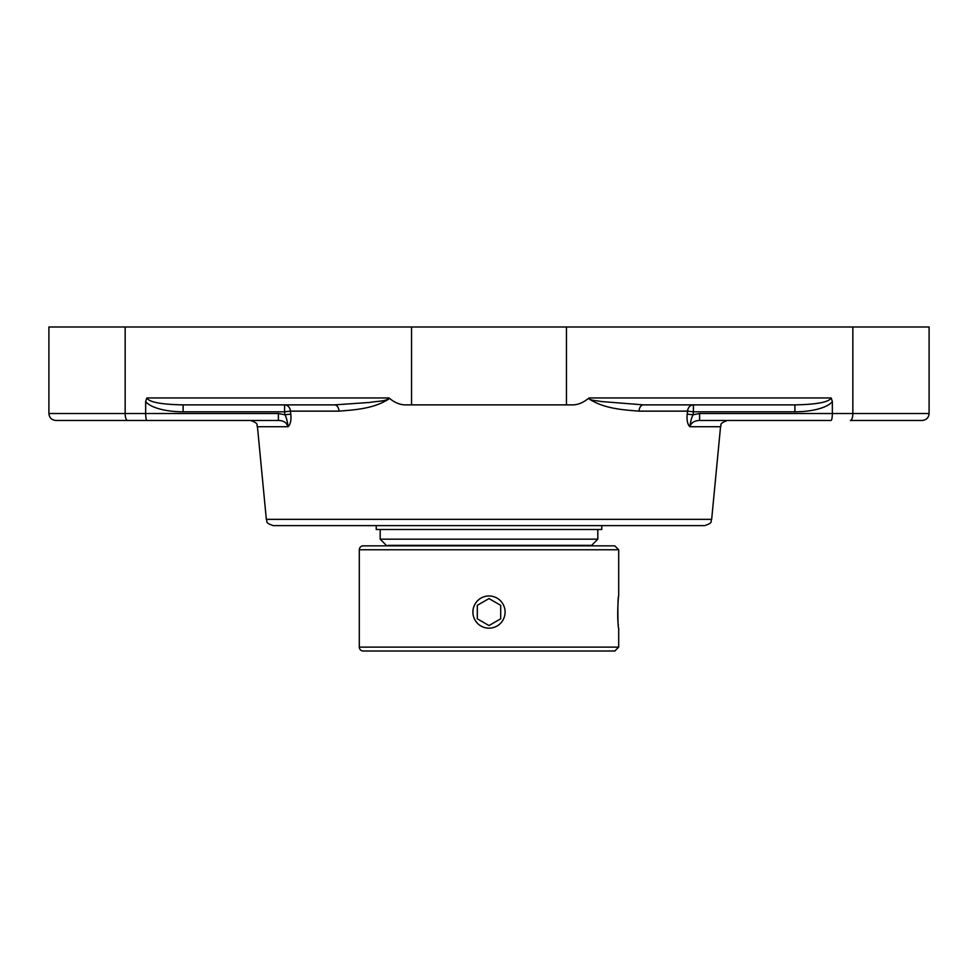<?xml version="1.0" encoding="UTF-8"?>
<svg xmlns="http://www.w3.org/2000/svg" width="978" height="978" viewBox="0 0 978 978"><rect width="100%" height="100%" fill="white"/><g stroke="black" fill="none" stroke-linecap="round" stroke-linejoin="round"><path stroke-width="1.47" d="M266.334 519.342C267.984 521.396 263.864 522.399 273.229 525.614L704.771 525.614C714.136 522.399 710.016 521.396 711.666 519.342L266.334 519.342L257.446 426.714L288.155 426.714C290.515 424.281 291.395 420.075 290.796 414.122L290.454 411.139L290.796 414.122L284.916 414.782C286.285 417.129 287.361 421.115 288.155 426.714L286.077 423.119M48.9 413.523C49.316 417.74 51.614 420.039 55.819 420.454L146.945 420.454C146.162 420.039 145.734 417.728 145.661 413.523L48.9 413.523L48.9 326.982L929.1 326.982L929.1 413.523L699.612 413.523L693.084 414.782L687.204 414.122C686.605 420.075 687.485 424.281 689.845 426.714C690.639 421.115 691.715 417.129 693.084 414.782L693.414 411.799L687.546 411.139L687.204 414.122C686.605 420.075 687.485 424.281 689.845 426.714C691.165 422.704 694.417 420.613 699.612 420.454L831.055 420.454C831.838 420.039 832.266 417.728 832.339 413.523L832.339 401.481L831.141 397.948C828.953 402.154 816.875 404.452 794.894 404.88L643.426 404.88A6.919 4.462 -90 0 0 638.989 411.139L687.546 411.139A6.919 5.905 90 0 1 693.414 404.88L679.429 404.88M693.414 404.88L693.414 411.799L794.894 411.799L794.894 404.88L643.426 404.88L600.883 401.493C597.472 400.625 588.218 400.54 589.648 397.948L588.389 398.462C603.805 408.877 623.622 409.855 638.989 411.139M687.351 412.826L687.424 412.154M589.013 397.948C583.511 402.569 578.035 404.88 572.558 404.88L405.442 404.88C399.965 404.88 394.489 402.569 388.987 397.948M290.454 411.139L339.011 411.139C354.378 409.831 374.244 408.902 389.611 398.462L388.352 397.948C388.046 401.42 375.54 401.176 370.087 402.41L334.574 404.88L284.586 404.88A6.919 5.905 -90 0 1 290.454 411.139L284.586 411.799L284.916 414.782L278.388 413.523L145.661 413.523L145.661 401.481A38.729 13.851 180 0 0 183.106 411.799L284.586 411.799L284.586 404.88L183.106 404.88L183.106 411.799M339.011 411.139A6.919 4.462 90 0 0 334.574 404.88L183.106 404.88C161.126 404.452 149.047 402.154 146.859 397.948L145.661 401.481M125.16 326.982L125.16 413.523A6.919 2.482 90 0 0 127.629 420.454L278.388 420.454L278.388 413.523M278.388 420.454C283.583 420.613 286.835 422.704 288.155 426.714L288.155 426.714M699.612 413.523L699.612 420.454M850.371 420.454L922.181 420.454L850.371 420.454A6.919 2.482 90 0 0 852.84 413.523L852.84 326.982M489 628.169A16.1 16.1 0 0 1 472.9 612.069A16.1 16.1 0 0 1 489 595.969A16.1 16.1 0 0 1 505.1 612.069A16.1 16.1 0 0 1 489 628.169M500.687 618.817L489 625.565L477.313 618.817L477.313 605.321L489 598.585L500.687 605.321L500.687 618.817L500.687 605.321L489 598.585M477.313 605.321L477.313 618.817L489 625.565M601.776 525.614L601.776 529.501L376.224 529.501L376.224 525.614M473.193 608.976L472.9 612.069M363.205 651.018L614.795 651.018L618.695 647.13L359.305 647.13A3.9 3.9 0 0 0 363.205 651.018M381.909 545.858L596.091 545.858M614.795 545.858L363.205 545.858A3.9 3.9 0 0 0 359.305 549.758L618.695 549.758L614.795 545.858M618.695 647.13L618.695 628.169C617.607 629.172 617.607 594.979 618.695 595.969C618.365 595.089 616.91 617.008 618.341 625.064M495.161 626.947L492.093 627.876M477.619 623.463L475.638 621.054M589.905 545.369L388.095 545.858M388.095 545.369L591.629 545.369L597.815 539.184L380.185 539.184L386.371 545.369M689.845 426.714L720.554 426.714C722.204 424.929 717.681 424.073 727.449 420.454M831.141 397.948L589.648 397.948M388.352 397.948L146.859 397.948M411.542 326.982L411.542 404.88M794.894 411.799A38.729 13.851 0 0 0 832.339 401.481M566.458 326.982L566.458 404.88M711.666 519.342L720.554 426.714M257.446 426.714C255.796 424.929 260.319 424.073 250.551 420.454M929.1 413.523C928.684 417.74 926.386 420.039 922.181 420.454M359.305 549.758L359.305 647.13M618.695 549.758L618.695 595.969M380.185 529.501L380.185 539.184M597.815 529.501L597.815 539.184"/></g></svg>
